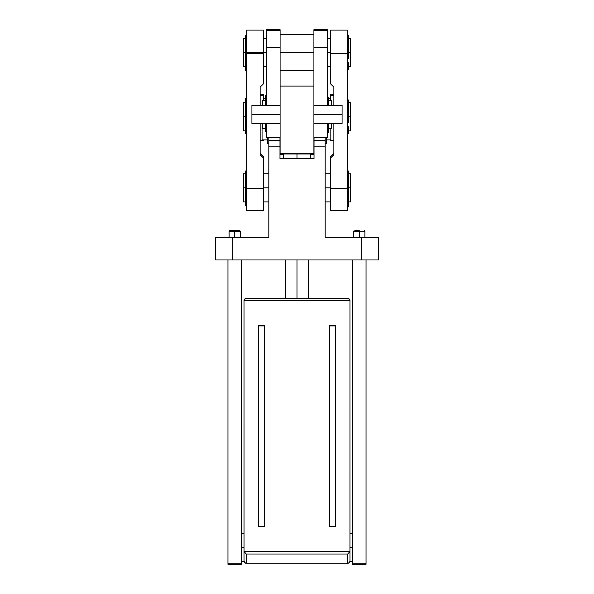 <?xml version="1.0" encoding="UTF-8"?>
<svg xmlns="http://www.w3.org/2000/svg" width="594" height="594" viewBox="0 0 594 594"><rect width="100%" height="100%" fill="white"/><g stroke="black" fill="none" stroke-linecap="round" stroke-linejoin="round"><path stroke-width="0.89" d="M349.977 533.301L352.227 533.301L352.227 547.393L349.977 547.393L352.227 547.393C352.227 529.299 352.227 529.299 352.227 547.393L352.227 561.479L349.977 561.479L349.977 300.505L349.317 298.99L347.72 298.507L349.317 298.99L349.977 300.505L244.023 300.505L244.683 298.99L246.28 298.507L347.72 298.507M349.977 561.189L349.317 562.696L347.72 563.186L347.72 554.016L349.977 551.529L349.977 557.521L349.977 551.529L244.037 551.759L246.28 554.016L246.28 563.186L347.72 563.186L349.317 562.696L349.977 561.189L349.317 562.696L347.72 563.186L348.552 563.119M244.023 561.189L244.683 562.696L245.448 563.119L244.023 561.189L244.683 562.696L246.28 563.186L347.72 563.186L347.72 554.016L246.28 554.016L244.023 551.529L244.023 561.479L241.773 561.479L241.773 547.393L244.023 547.393L241.773 547.393L241.773 533.301L244.023 533.301M244.023 557.521L244.023 300.505L245.448 298.574L244.023 300.505L244.037 551.759L349.963 551.774L347.72 554.016L246.28 554.016L246.28 563.186L246.28 554.016L347.72 554.016L349.963 551.774L349.977 300.505L244.023 300.505L244.023 551.529L349.977 551.529L244.023 551.529L349.977 551.529L349.977 300.505L348.552 298.574M241.491 556.407L241.491 547.393L244.023 547.393M329.648 526.73L329.648 325.304L335.662 325.304L335.662 526.73L329.648 526.73L329.648 325.304L335.662 325.304L335.662 526.73L329.648 526.73L335.662 526.73L335.662 325.304L329.648 325.304L329.648 526.73M264.352 526.73L258.338 526.73L258.338 325.304L264.352 325.304L264.352 526.73L258.338 526.73L258.338 325.304L264.352 325.304L264.352 526.73L264.352 325.304L258.338 325.304L258.338 526.73L264.352 526.73M335.662 325.92L329.648 325.92M264.352 325.92L258.338 325.92M265.214 128.586L262.622 128.586L262.622 123.47C262.622 130.197 262.622 130.197 262.622 123.47M262.622 105.435C262.622 98.827 262.622 98.827 262.622 105.435C262.622 98.827 262.622 98.827 262.622 105.435L262.622 100.408L265.214 100.408M266.565 95.731L265.214 95.731L266.565 95.731L265.214 95.731L265.214 97.646L265.214 95.731L265.214 97.646L266.565 97.646M265.214 105.435L265.214 97.646M280.093 137.437L266.565 137.437L266.565 123.47L266.565 137.437L280.093 137.437L266.565 137.437L266.565 123.47M266.565 105.435L266.565 29.7L280.093 29.7L266.565 29.7L266.565 30.598L280.093 30.598L280.093 29.7L280.093 47.386L280.093 29.7L266.565 29.7L266.565 30.598L280.093 30.598L280.093 86.1L280.093 47.386L266.565 47.386L280.093 47.386L280.093 154.032L313.907 154.032L280.093 154.032L280.093 154.796L283.464 154.796L280.093 154.796L280.093 154.032L280.093 154.796L283.464 154.796M266.565 47.386L266.565 30.598L266.565 47.386L280.093 47.386M313.907 52.643L280.093 52.643M280.093 154.032L280.093 86.1L280.093 154.032L313.907 154.032L313.907 154.796L310.536 154.796L313.907 154.796L313.907 47.386L313.907 153.735L280.093 153.735L313.907 154.032L313.907 86.1L280.093 86.1L313.907 86.1L313.907 29.7L327.435 29.7L313.907 29.7L313.907 30.598L327.435 30.598L327.435 29.7L327.435 47.386L327.435 29.7L313.907 29.7L313.907 30.598L327.435 30.598L327.435 105.435L327.435 47.386L313.907 47.386L327.435 47.386L327.435 105.435M313.907 137.437L327.435 137.437L327.435 123.47L327.435 137.437L313.907 137.437L327.435 137.437L327.435 123.47M313.907 47.386L313.907 30.598L313.907 47.386L327.435 47.386M328.786 123.47L328.786 129.648L328.786 123.47L328.786 129.648L327.435 129.648L328.786 129.648L328.786 132.455L327.435 132.455M328.786 129.767L328.786 132.455L328.786 129.648L327.435 129.648M327.435 97.646L328.786 97.646L328.786 105.435M331.378 123.47C331.378 130.197 331.378 130.197 331.378 123.47L331.378 128.586L328.786 128.586M328.786 100.408L331.378 100.408L331.378 105.435C331.378 98.827 331.378 98.827 331.378 105.435C331.378 98.827 331.378 98.827 331.378 105.435M266.565 131.348L265.214 131.348L265.214 123.47M296.985 154.032L296.993 158.531M310.514 158.531L310.514 154.032M283.464 154.032L283.464 158.531M310.536 158.531L310.536 154.032M260.142 153.356L263.521 156.734L263.521 158.101L263.521 156.734L260.142 153.356L263.521 156.734L263.521 158.101L260.142 154.722L260.142 123.47L260.142 154.722L263.521 158.101L263.521 188.521L246.614 188.521L246.614 53.326L246.614 188.521L263.521 188.521L263.521 210.38L246.614 210.38L246.614 188.521L263.521 188.521L263.521 158.101L260.142 154.722L260.142 123.47M260.142 105.435L260.142 87.125L263.521 83.747L260.142 87.125L260.142 105.435L260.142 87.125L263.521 83.747L263.521 53.326L246.614 53.326L246.614 52.643L246.614 53.326L263.521 53.326L263.521 83.747L263.521 53.326L246.614 53.326L246.614 188.521M263.521 94.29L260.142 94.29L263.521 94.283L263.521 95.315L263.521 94.29L260.142 94.29L263.521 94.29L263.521 95.315L260.142 95.419L263.521 95.315L263.521 100.408M263.521 139.932L263.521 140.377L263.521 139.932L263.521 140.377L260.142 140.481M246.614 51.96L246.614 30.101L246.614 52.643L246.614 30.101L263.521 30.101L263.521 52.643L246.614 52.643L263.521 52.643L263.521 53.326M266.565 38.551L263.521 38.551L263.521 52.643L266.565 52.643M263.521 158.101L263.521 188.521M263.521 187.838L268.822 187.838M325.178 187.838L330.479 187.838M330.479 188.521L330.479 158.101L330.479 188.521L347.386 188.521L347.386 53.326L330.479 53.326L330.479 83.747L333.858 87.125L333.858 105.435L333.858 87.125L330.479 83.747L330.479 53.326L347.386 53.326L347.386 188.521L330.479 188.521L347.386 188.521L347.386 210.38L330.479 210.38L330.479 156.734L333.858 153.356L330.479 156.734L330.479 158.101L333.858 154.722L333.858 123.47L333.858 154.722L330.479 158.101L330.479 156.734L333.858 153.356M333.858 140.481L330.479 140.377L333.858 140.481L330.479 140.377L330.479 139.932M347.386 30.101L347.386 53.326L330.479 53.326L330.479 30.101L347.386 30.101M333.858 95.419L330.479 95.315L330.479 94.29L333.858 94.29L330.479 94.29L330.479 95.315L333.858 95.419L330.479 95.315L330.479 94.29L333.858 94.29L330.479 94.283M330.479 100.408L330.479 95.315M333.858 105.435L333.858 87.125L330.479 83.747L330.479 53.326M327.435 52.643L330.479 52.643M347.386 170.983L348.737 170.983L348.737 187.838L347.386 187.838L348.737 187.838L348.737 204.121L347.386 204.121L348.737 204.121L348.737 206.875L347.386 206.875M347.386 187.838L350.542 187.838L348.737 187.838L348.737 206.875L348.737 204.121L347.386 204.121M348.737 173.745L350.542 173.745L350.542 201.923L348.737 201.923M350.542 187.838C350.542 169.736 350.542 169.736 350.542 187.838C350.542 169.958 350.542 169.958 350.542 187.838C350.542 205.717 350.542 205.717 350.542 187.838L348.737 187.838L348.737 204.121M347.386 188.521L347.386 35.789L348.737 35.789L348.737 52.643L347.386 52.643L348.737 52.643L348.737 53.943L347.386 53.943L348.737 53.943L348.737 58.695L347.386 58.695L348.737 58.695L348.737 55.368L347.386 55.368M347.386 52.643L350.542 52.643L348.737 52.643L348.737 55.368L348.737 53.943L347.386 53.943M347.386 62.593L348.737 62.593L348.737 64.776L347.386 64.776L348.737 64.776L348.737 62.593L347.386 62.593L348.737 62.593L348.737 69.491L347.386 69.491M348.737 68.102L348.737 64.776L348.737 68.102L347.386 68.102M348.737 38.551L350.542 38.551L350.542 66.728L348.737 66.728M350.542 52.643C350.542 34.541 350.542 34.541 350.542 52.643C350.542 34.764 350.542 34.764 350.542 52.643C350.542 70.523 350.542 70.523 350.542 52.643L348.737 52.643L348.737 53.943M347.386 99.97L348.737 99.97L348.737 116.825L347.386 116.825L348.737 116.825L348.737 118.124L347.386 118.124L348.737 118.124L348.737 122.869L347.386 122.869L348.737 122.869L348.737 119.55L347.386 119.55M347.386 116.825L350.542 116.825L348.737 116.825L348.737 119.55L348.737 118.124L347.386 118.124M347.386 126.774L348.737 126.774L348.737 128.957L347.386 128.957L348.737 128.957L348.737 126.774L347.386 126.774L348.737 126.774L348.737 133.672L347.386 133.672M348.737 132.284L348.737 128.957L348.737 132.284L347.386 132.284M348.737 102.732L350.542 102.732L350.542 130.91L348.737 130.91M350.542 116.825C350.542 98.723 350.542 98.723 350.542 116.825C350.542 98.946 350.542 98.946 350.542 116.825C350.542 134.704 350.542 134.704 350.542 116.825L348.737 116.825L348.737 118.124M245.263 201.923L243.458 201.923L243.458 187.838L245.263 187.838L243.458 187.838L243.458 173.745L245.263 173.745M243.458 187.838C243.458 205.717 243.458 205.717 243.458 187.838C243.458 169.958 243.458 169.958 243.458 187.838C243.458 169.736 243.458 169.736 243.458 187.838L245.263 187.838L245.263 205.791L245.263 202.985L246.614 202.985L245.263 202.985L245.263 187.838L246.614 187.838L245.263 187.838L245.263 170.983L246.614 170.983M246.614 205.791L245.263 205.791L246.614 205.791L245.263 205.791L245.263 203.103M246.614 98.159L245.263 98.159L246.614 98.159L245.263 98.159L245.263 116.825L243.458 116.825L243.458 102.732L245.263 102.732M246.614 133.672L245.263 133.672L245.263 116.825L246.614 116.825L245.263 116.825L245.263 100.95L246.614 100.95M245.263 98.159L245.263 100.95L245.263 98.159M245.263 130.91L243.458 130.91L243.458 116.825L246.614 116.825M243.458 116.825C243.458 134.704 243.458 134.704 243.458 116.825C243.458 98.946 243.458 98.946 243.458 116.825C243.458 98.723 243.458 98.723 243.458 116.825L245.263 116.825L245.263 100.95M245.263 66.728L243.458 66.728L243.458 52.643L245.263 52.643L243.458 52.643L243.458 38.551L245.263 38.551M243.458 52.643C243.458 70.523 243.458 70.523 243.458 52.643C243.458 34.764 243.458 34.764 243.458 52.643C243.458 34.541 243.458 34.541 243.458 52.643L245.263 52.643L245.263 70.597L245.263 67.79L246.614 67.79L245.263 67.79L245.263 52.643L246.614 52.643L245.263 52.643L245.263 35.789L246.614 35.789M246.614 70.597L245.263 70.597L246.614 70.597L245.263 70.597L245.263 67.909M314.018 137.437L314.018 140.496L314.018 137.437L314.018 140.496L325.178 140.496L325.178 137.437L325.178 237.429L325.178 146.131L314.018 146.131L314.018 158.531L279.982 158.531L279.982 146.131L268.822 146.131L268.822 237.429L232.187 237.429L232.187 259.972L361.813 259.972L361.813 237.429L325.178 237.429L378.72 237.429L378.72 259.972L361.813 259.972L378.72 259.972L378.72 237.429L378.72 259.972L361.813 259.972L361.813 237.429L378.72 237.429L361.813 237.429L361.813 259.972L232.187 259.972L361.813 259.972M314.018 146.131L314.018 158.531L314.018 140.496L314.018 146.131L325.178 146.131L314.018 146.131L314.018 140.496L325.178 140.496L314.018 140.496M279.982 158.531L314.018 158.531L279.982 158.531L279.982 137.437L279.982 140.496L268.822 140.496L268.822 137.437L268.822 140.496L279.982 140.496L279.982 146.131L268.822 146.131L268.822 140.496L279.982 140.496L279.982 158.531M268.822 237.429L268.822 140.496L268.822 237.429L232.187 237.429L268.822 237.429M215.28 259.972L232.187 259.972L215.28 259.972L215.28 237.429L232.187 237.429L232.187 259.972L215.28 259.972L215.28 237.429L215.28 259.972M241.491 259.972L241.491 564.3L241.491 563.171L227.962 563.171L227.962 564.3L241.491 564.3L241.491 259.972L241.491 563.171L227.962 563.171L227.962 564.3L241.491 564.3L227.962 564.3L227.962 563.171L241.491 563.171M227.962 259.972L227.962 563.171M232.187 237.429L215.28 237.429L232.187 237.429L232.187 259.972M234.727 237.429L234.727 231.229L240.362 231.229L234.727 231.229L234.727 237.429L234.727 231.229L229.091 231.229L234.727 231.229L234.727 230.665L234.727 231.229L234.727 230.665L239.798 230.665L240.362 231.229L239.798 230.665L240.362 231.229L239.798 230.665L240.362 231.229L239.798 230.665L240.362 231.229L239.798 230.665L240.362 231.229L240.362 237.429M229.091 237.429L229.091 231.229L229.655 230.665L229.091 231.229L229.655 230.665L234.727 230.665L230.821 230.665M366.038 259.972L366.038 564.3L366.038 563.171L352.509 563.171L352.509 564.3L366.038 564.3L366.038 259.972L366.038 563.171L352.509 563.171L352.509 564.3L366.038 564.3L352.509 564.3L352.509 563.171L366.038 563.171M352.509 259.972L352.509 563.171M353.638 231.229L354.202 230.665L353.638 231.229L359.273 231.229L359.273 237.429L359.273 231.229L364.909 231.229L359.273 231.229L359.273 230.665L359.273 231.229L353.638 231.229L353.638 237.429M355.368 230.665L359.273 230.665L359.273 237.429M325.178 146.131L325.178 237.429L361.813 237.429M268.822 140.993L267.471 140.993L267.471 137.437L267.471 140.993L268.822 140.993L267.471 140.993L267.471 143.8L267.471 140.993L267.471 143.8L268.822 143.8M267.471 139.932L262.058 139.932L262.058 125.846L262.622 125.846L262.058 125.846L262.058 123.47L262.058 125.846L262.058 123.47L262.058 125.846L262.622 125.846M326.529 137.437L326.529 143.8L326.529 140.993L325.178 140.993L326.529 140.993L326.529 137.437L326.529 143.8L325.178 143.8M330.813 128.586C330.813 143.28 330.813 143.28 330.813 128.586L330.813 139.932L326.529 139.932M297 259.972L297 298.492M280.093 123.47L251.915 123.47L251.915 114.456L280.093 114.456L251.915 114.456L251.915 105.435L280.093 105.435M297 153.749L304.44 153.757L297 153.764M297 153.809L304.44 153.816L297 153.831M313.907 105.435L342.085 105.435L342.085 114.456L313.907 114.456L342.085 114.456L342.085 123.47L313.907 123.47M342.085 114.456C342.085 102.873 342.085 102.873 342.085 114.456C342.085 126.032 342.085 126.032 342.085 114.456C342.085 103.007 342.085 103.007 342.085 114.456C342.085 125.898 342.085 125.898 342.085 114.456L313.907 114.456M251.915 114.456C251.915 125.898 251.915 125.898 251.915 114.456C251.915 103.007 251.915 103.007 251.915 114.456C251.915 126.032 251.915 126.032 251.915 114.456C251.915 102.873 251.915 102.873 251.915 114.456L280.093 114.456M328.786 98.79L330.249 98.79L330.249 100.408C330.249 98.262 330.249 98.262 330.249 100.408C330.249 98.262 330.249 98.262 330.249 100.408M263.751 100.408C263.751 98.262 263.751 98.262 263.751 100.408C263.751 98.262 263.751 98.262 263.751 100.408L263.751 98.79L265.214 98.79M352.509 547.393L352.509 556.407M349.977 547.393L352.227 547.393M244.023 300.505L349.977 300.505M245.448 298.574L246.28 298.507M244.023 555.197L244.023 551.529L349.963 551.774M245.448 563.119L347.72 563.186L347.72 554.016M244.037 551.759L246.28 554.016M280.093 30.598L266.565 30.598M327.435 30.598L313.907 30.598M260.142 95.419L263.521 95.315M246.614 67.79L245.263 67.79L245.263 52.643L263.521 52.643M333.858 123.47L333.858 154.722L330.479 158.101M347.386 58.695L348.737 58.695L348.737 55.368M348.737 64.776L347.386 64.776M347.386 122.869L348.737 122.869L348.737 119.55M348.737 128.957L347.386 128.957M246.614 202.985L245.263 202.985L245.263 187.838L246.614 187.838M238.632 231.229L230.821 231.229M268.822 146.131L279.982 146.131M267.471 137.437L267.471 141.112M262.058 125.846L262.058 123.47M326.529 141.112L325.178 140.993M313.907 86.1L280.093 86.1M280.093 153.735L313.907 153.735M313.907 154.032L313.907 154.796L310.536 154.796M246.614 53.326L246.614 52.643M325.178 140.496L325.178 137.437M279.982 140.496L279.982 137.437M268.822 137.437L268.822 140.496M246.035 563.201L347.965 563.201M246.035 298.492L347.965 298.492M280.093 34.608L313.907 34.608M313.907 70.679L280.093 70.679M263.521 201.923L268.822 201.923M325.178 201.923L330.479 201.923M330.479 173.745L325.178 173.745M268.822 173.745L263.521 173.745M263.521 66.728L266.565 66.728M327.435 66.728L330.479 66.728M330.479 38.551L327.435 38.551M229.091 231.229L229.655 230.665M364.909 237.429L364.909 231.229L364.345 230.665L364.909 231.229M285.729 259.972L285.729 298.492M308.271 298.492L308.271 259.972"/></g></svg>
